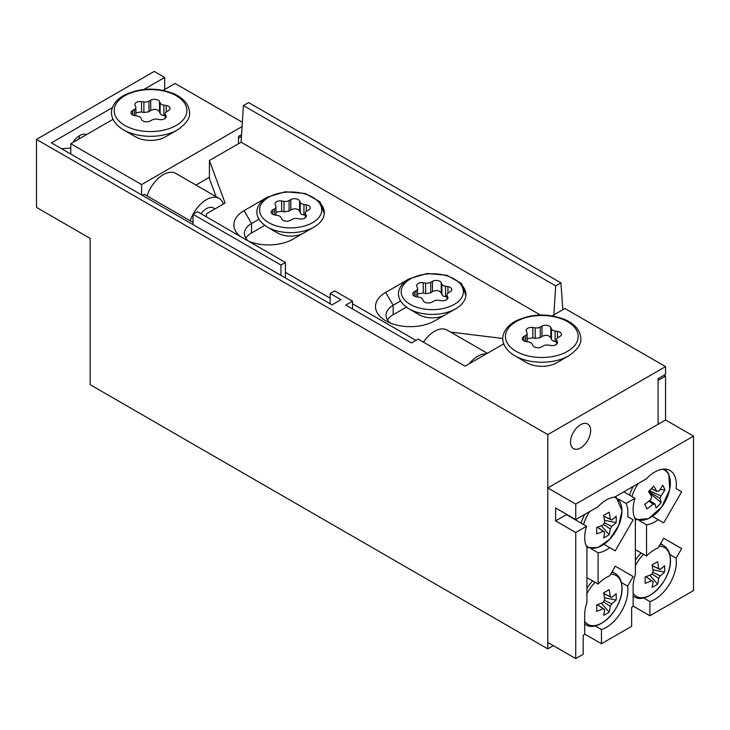 <?xml version="1.0" encoding="UTF-8"?>
<svg xmlns="http://www.w3.org/2000/svg" width="730" height="730" viewBox="0 0 730 730"><rect width="100%" height="100%" fill="white"/><g stroke="black" fill="none" stroke-linecap="round" stroke-linejoin="round"><path stroke-width="1.09" d="M580.587 447.937A14.226 8.213 120 0 0 589.877 435.399A14.226 8.213 120 0 0 587.696 424.002A14.226 8.213 120 0 0 580.587 424.705A14.226 8.213 120 0 0 571.289 437.243A14.226 8.213 120 0 0 573.47 448.649A14.226 8.213 120 0 0 580.587 447.937M72.973 142.45A14.226 8.213 -60 0 1 79.725 135.534A14.226 8.213 -60 0 1 86.487 134.649M78.904 139.029A14.226 8.213 120 0 0 79.351 135.762M193.021 222.413L144.239 194.253L142.332 195.348M547.792 648.897L547.792 434.596L36.5 139.412L36.5 207.402L90.164 238.381L90.164 384.692L547.792 648.897L553.377 645.667M70.783 148.217L70.445 148.026A14.226 8.213 -60 0 1 70.783 146.995M197.492 211.7L285.439 262.481L280.968 265.063L193.021 214.282L197.492 211.7M285.439 277.966L285.439 262.481M112.429 107.62L51.41 142.852L332.022 304.866L340.965 299.702L330.161 293.46L334.632 290.878L352.517 301.207L352.517 308.954M352.517 301.207L345.81 305.076L411.401 342.945L418.107 339.076L465.056 366.186L503.755 343.839M164.697 89.498L164.697 77.444L143.929 89.434M164.697 77.444L154.258 71.421L36.5 139.412M547.792 434.596L665.55 366.615L564.929 308.516L552.236 315.853M330.161 303.79L330.161 293.46M242.36 122.284L175.127 83.466L163.201 90.356M141.593 194.919L141.593 184.59L70.783 143.71L113.04 119.318M141.593 184.59L242.086 126.573M633.129 606.082L649.901 615.764L693.5 590.588L693.5 436.111L665.55 419.969L665.55 376.078L658.095 380.385L658.095 424.276L658.095 378.66L665.55 374.362L665.55 366.615M241.457 136.4L238.482 138.116L238.482 143.71L238.482 136.4L241.575 134.612M61.648 148.765L70.445 148.026M70.783 154.039L70.783 143.71M193.021 224.612L193.021 214.282M280.968 275.383L280.968 265.063M200.969 213.707A14.226 8.213 -60 0 1 213.543 207.986A14.226 8.213 -60 0 1 214.803 209.026M423.427 342.151A25.294 14.609 -60 0 1 447.152 330.079L487.375 353.302M469.071 363.868A25.294 14.609 -60 0 1 486.39 353.868M190.256 220.825A25.294 14.609 -60 0 1 193.021 214.392M193.103 214.237A25.294 14.609 -60 0 1 219.082 198.396A25.294 14.609 -60 0 1 223.426 204.044M147.031 195.868A25.294 14.609 -60 0 1 175.857 173.439L219.082 198.396M195.959 185.046L209.419 177.28M330.161 298.196L285.439 272.372M245.855 238.162A24.245 13.998 180 0 1 251.521 232.998L264.725 225.378M387.466 319.923A24.245 13.998 180 0 1 393.132 314.758L406.336 307.138M562.83 309.739L560.923 282.866L248.638 102.565L243.418 105.576L241.092 142.204L209.419 160.5L209.419 178.567L216.062 196.653M560.923 282.866L555.703 285.877L243.418 105.576M540.428 315.022L241.092 142.204M555.703 285.877L553.86 314.913M458.823 282.373A34.784 20.084 180 0 1 455.739 308.735L434.87 320.78A34.784 20.084 180 0 1 385.686 320.78A34.784 20.084 180 0 1 385.686 292.383L406.555 280.338A34.784 20.084 180 0 1 407.276 279.928M240.179 236.347A34.784 20.084 180 0 1 244.076 210.623L264.944 198.578A34.784 20.084 180 0 1 265.665 198.168M317.212 200.613A34.784 20.084 180 0 1 314.128 226.975L293.259 239.029A34.784 20.084 180 0 1 248.711 241.274M206.435 216.865L206.435 213.853L225.068 203.095L209.419 160.5M415.872 340.363L352.517 303.79M502.833 338.483L450.647 332.095M400.569 300.997L393.132 305.295A24.245 13.998 0 0 0 386.033 315.187A24.245 13.998 0 0 0 390.085 322.934M258.958 219.246L251.521 223.535A24.245 13.998 0 0 0 244.422 233.436A24.245 13.998 0 0 0 248.346 241.064M665.55 376.078L664.063 375.22M586.537 526.266L566.416 514.641L555.612 520.882L575.742 532.498L586.537 526.266A30.569 17.648 120 0 0 584.684 537.444A30.569 17.648 120 0 0 586.92 547.208L586.92 602.56A30.569 17.648 -60 0 0 584.684 614.897L584.684 634.48L583.197 635.337L583.197 654.272L575.742 658.579L547.792 642.446L547.792 487.959L665.55 419.969M586.92 577.612L598.098 584.064L598.098 552.792A30.569 17.648 120 0 0 609.723 547.637L615.253 550.831L633.175 519.796L627.636 516.594A30.569 17.648 120 0 0 626.057 503.445L634.981 498.289A30.569 17.648 120 0 0 633.129 509.476A30.569 17.648 120 0 0 635.365 519.24L635.365 574.583A30.569 17.648 -60 0 0 633.129 586.929L633.129 606.511L631.642 607.369L631.642 626.303L601.456 643.732L601.456 629.543L595.023 625.829M555.612 520.882L555.612 507.97L575.742 519.587L575.742 504.092L547.792 487.959M635.365 549.635L646.543 556.096A30.569 17.648 -60 0 1 658.168 547.838L663.707 538.247L681.619 548.586L676.08 558.176A30.569 17.648 -60 0 1 649.901 601.575L643.468 597.861M649.901 615.764L649.901 601.575M693.5 436.111L575.742 504.092M646.543 556.096L646.543 524.824A30.569 17.648 120 0 0 658.168 519.66L663.707 522.862L681.619 491.828L676.08 488.625A30.569 17.648 120 0 0 670.03 470.522A30.569 17.648 120 0 0 646.397 478.798L614.642 497.121A30.569 17.648 120 0 0 597.952 506.766L575.742 519.587M676.08 558.176L669.839 554.572M598.098 584.064A30.569 17.648 -60 0 1 609.723 575.806L615.253 566.215L633.175 576.563L627.636 586.154A30.569 17.648 -60 0 1 601.456 629.543M627.636 586.154L621.394 582.54M590.953 548.668L598.098 552.792M603.975 544.315L609.723 547.637M626.057 503.445L618.712 499.201M627.636 516.594L633.175 519.796M639.398 520.7L646.543 524.824M652.419 516.347L658.168 519.66M676.08 488.625L681.619 491.828M575.742 532.498L575.742 658.579M623.803 491.837L634.981 498.289M584.684 634.051L601.456 643.732M633.175 576.563L615.253 566.215M681.619 548.586L663.707 538.247M612.844 570.385A5.274 4.307 120 0 1 612.488 571.918M661.289 542.417A5.274 4.307 120 0 1 660.933 543.95M634.562 517.588A28.187 16.279 120 0 0 658.086 511.374A28.187 16.279 120 0 0 668.872 475.075A28.187 16.279 120 0 0 662.493 469.226M649.627 500.561L654.956 503.91A7.117 4.106 120 0 1 653.058 504.102A52.56 39.657 -24.4 0 1 646.899 508.883A51.684 1.122 -115.8 0 0 644.782 504.22A52.56 39.657 155.6 0 0 650.95 499.439A7.117 4.106 120 0 1 651.735 496.792A52.56 16.407 43.4 0 0 648.559 491.509A51.684 21.581 -37.9 0 0 651.178 488.835A51.684 21.581 -37.9 0 0 653.651 486.125A52.56 16.407 -136.6 0 1 656.827 491.409A7.117 4.106 120 0 1 658.725 491.226A52.56 39.657 155.6 0 0 662.767 485.222A51.684 27.749 18.6 0 1 664.884 489.885L659.957 489.574M654.956 503.91A52.56 16.407 43.4 0 1 656.014 507.97A51.684 48.207 -168.3 0 0 658.67 505.37A51.684 48.207 -168.3 0 0 661.106 502.587A52.56 16.407 -136.6 0 0 660.057 498.526A7.117 4.106 120 0 0 660.842 495.889A52.56 39.657 -24.4 0 0 664.884 489.885M638.111 483.579A28.187 16.279 120 0 0 631.979 496.555M660.057 498.526L648.696 491.372M661.106 502.587L649.326 492.704M651.415 488.58L656.827 491.409M653.058 504.102L648.924 501.136M652.419 489.109L651.005 489.018M649.399 490.67L660.842 495.889M633.129 593.362A28.187 16.279 120 0 0 650.457 594.996A28.187 16.279 120 0 0 670.386 560.467A28.187 16.279 120 0 0 659.08 546.25M645.895 576.673L653.131 581.573A7.117 4.106 120 0 1 652.164 581.171A7.117 4.106 120 0 1 651.68 580.733A52.56 30.341 0 0 1 645.101 583.307A51.684 13.386 -100.9 0 0 645.101 576.946A52.56 30.341 180 0 0 651.68 574.364A7.117 4.106 120 0 1 653.131 571.845A52.56 30.341 60 0 0 652.072 564.856A51.684 13.386 -19.1 0 0 654.929 563.259A51.684 13.386 -19.1 0 0 657.593 561.671A52.56 30.341 -120 0 1 658.652 568.661A7.117 4.106 120 0 1 659.272 568.862A7.117 4.106 120 0 1 660.102 569.5L652.246 565.677M653.131 581.573A52.56 30.341 60 0 1 652.072 587.34A51.684 40.022 -150.1 0 0 654.929 585.852A51.684 40.022 -150.1 0 0 657.593 584.155A52.56 30.341 -120 0 0 658.652 578.388A7.117 4.106 120 0 0 660.102 575.87A52.56 30.341 0 0 0 664.574 572.064A51.684 40.022 30.1 0 0 664.574 565.695A52.56 30.341 180 0 1 660.102 569.5M643.559 554.371A28.187 16.279 120 0 0 635.365 565.65M658.652 578.388L651.927 573.835M657.593 584.155L649.809 575.185M652.228 565.586L658.652 568.661M651.68 580.733L645.804 576.7M664.574 572.064L652.912 569.82M652.803 572.32L660.102 575.87M584.684 621.33A28.187 16.279 120 0 0 602.013 622.964A28.187 16.279 120 0 0 621.942 588.435A28.187 16.279 120 0 0 610.636 574.218M597.45 604.641L604.686 609.541A7.117 4.106 120 0 1 603.719 609.139A7.117 4.106 120 0 1 603.236 608.701A52.56 30.341 0 0 1 596.647 611.284A51.684 13.386 -100.9 0 0 596.647 604.914A52.56 30.341 180 0 0 603.236 602.332A7.117 4.106 120 0 1 604.686 599.814A52.56 30.341 60 0 0 603.628 592.824A51.684 13.386 -19.1 0 0 606.484 591.236A51.684 13.386 -19.1 0 0 609.148 589.639A52.56 30.341 -120 0 1 610.207 596.638A7.117 4.106 120 0 1 610.827 596.83A7.117 4.106 120 0 1 611.658 597.468L603.792 593.654M604.686 609.541A52.56 30.341 60 0 1 603.628 615.308A51.684 40.022 -150.1 0 0 606.484 613.83A51.684 40.022 -150.1 0 0 609.148 612.123A52.56 30.341 -120 0 0 610.207 606.356A7.117 4.106 120 0 0 611.658 603.838A52.56 30.341 0 0 0 616.12 600.042A51.684 40.022 30.1 0 0 616.12 593.673A52.56 30.341 180 0 1 611.658 597.468M595.105 582.339A28.187 16.279 120 0 0 586.92 593.618M610.207 606.356L603.473 601.803M609.148 612.123L601.365 603.153M603.774 593.554L610.207 596.638M603.236 608.701L597.359 604.677M616.12 600.042L604.467 597.788M604.358 600.288L611.658 603.838M586.117 545.556A28.187 16.279 120 0 0 602.013 545.511A28.187 16.279 120 0 0 621.942 510.982A28.187 16.279 120 0 0 614.039 497.194M597.45 527.188L604.686 532.079A7.117 4.106 120 0 1 603.719 531.686A7.117 4.106 120 0 1 603.236 531.248A52.56 30.341 0 0 1 596.647 533.822A51.684 13.386 -100.9 0 0 596.647 527.452A52.56 30.341 180 0 0 603.236 524.879A7.117 4.106 120 0 1 604.686 522.361A52.56 30.341 60 0 0 603.628 515.371A51.684 13.386 -19.1 0 0 606.484 513.774A51.684 13.386 -19.1 0 0 609.148 512.186A52.56 30.341 -120 0 1 610.207 519.176A7.117 4.106 120 0 1 610.827 519.377A7.117 4.106 120 0 1 611.658 520.015L603.792 516.192M604.686 532.079A52.56 30.341 60 0 1 603.628 537.855A51.684 40.022 -150.1 0 0 606.484 536.367A51.684 40.022 -150.1 0 0 609.148 534.67A52.56 30.341 -120 0 0 610.207 528.894A7.117 4.106 120 0 0 611.658 526.385A52.56 30.341 0 0 0 616.12 522.58A51.684 40.022 30.1 0 0 616.12 516.21A52.56 30.341 180 0 1 611.658 520.015M589.667 511.548A28.187 16.279 120 0 0 583.535 524.523M610.207 528.894L603.473 524.35M609.148 534.67L601.365 525.7M603.774 516.101L610.207 519.176M603.236 531.248L597.359 527.215M616.12 522.58L604.467 520.326M604.358 522.835L611.658 526.385M441.869 294.628L441.869 284.07L441.248 282.72L441.248 293.04L441.869 294.628L443.174 296.106L446.952 296.873M445.245 314.794A18.442 10.649 180 0 1 419.221 314.758L408.964 308.836A32.959 19.026 180 0 0 455.538 308.854M447.928 293.095L447.928 286.607A5.274 3.039 180 0 1 451.806 289.545A5.274 3.039 180 0 1 450.264 291.69A5.274 3.039 180 0 1 450.246 291.708L448.512 292.693A5.274 3.039 -0 0 0 448.503 292.703A5.274 3.039 -0 0 0 446.952 294.856A5.274 3.039 -0 0 0 447.125 295.632L447.125 299.364M447.745 298.534L447.745 296.991A5.274 3.039 180 0 1 447.919 297.758A5.274 3.039 180 0 1 446.377 299.911A5.274 3.039 180 0 1 441.267 300.696L438.912 300.322A5.274 3.039 -0 0 0 433.821 301.098L432.087 302.092A5.274 3.039 180 0 1 423.281 300.705L422.661 299.346A5.274 3.039 -0 0 0 418.956 297.183L416.602 296.809A5.274 3.039 180 0 1 412.724 293.871A5.274 3.039 180 0 1 414.284 291.717L414.284 296.033M447.928 286.607L445.574 286.233L445.574 296.791M447.745 296.991L447.125 295.632M416.018 296.69L416.018 290.723L414.284 291.717M423.263 282.72L423.263 293.04L425.617 293.652L425.617 283.094L423.263 282.72A5.274 3.039 180 0 0 416.611 285.658A5.274 3.039 180 0 0 416.784 286.434L417.405 287.784A5.274 3.039 -0 0 1 417.578 288.56A5.274 3.039 -0 0 1 416.018 290.723M441.248 293.04C439.232 290.257 436.294 289.792 432.443 291.644L430.709 292.876L425.617 293.652M432.443 291.644L432.443 281.324L430.709 282.318L430.709 292.876M441.869 284.07A5.274 3.039 -0 0 0 445.574 286.233M425.617 283.094A5.274 3.039 -0 0 0 430.709 282.318M423.263 293.04L417.578 293.935M432.443 281.324A5.274 3.039 180 0 1 441.248 282.72M300.258 212.877L300.258 202.32L299.638 200.96L299.638 211.28L300.258 212.877L301.563 214.346L305.341 215.113M303.634 233.043A18.442 10.649 180 0 1 277.61 232.998L267.353 227.076A32.959 19.026 180 0 0 313.927 227.094M306.317 211.335L306.317 204.847A5.274 3.039 180 0 1 310.195 207.785A5.274 3.039 180 0 1 308.653 209.939A5.274 3.039 180 0 1 308.635 209.948L306.901 210.933A5.274 3.039 -0 0 0 306.892 210.943A5.274 3.039 -0 0 0 305.341 213.096A5.274 3.039 -0 0 0 305.514 213.872L305.514 217.604M306.135 216.773L306.135 215.231A5.274 3.039 180 0 1 306.308 216.007A5.274 3.039 180 0 1 304.766 218.151A5.274 3.039 180 0 1 299.656 218.936L297.302 218.571A5.274 3.039 -0 0 0 292.21 219.338L290.476 220.332A5.274 3.039 180 0 1 281.671 218.945L281.05 217.586A5.274 3.039 -0 0 0 277.345 215.423L274.991 215.049A5.274 3.039 180 0 1 271.113 212.12A5.274 3.039 180 0 1 272.673 209.957L272.673 214.282M306.317 204.847L303.963 204.482L303.963 215.031M306.135 215.231L305.514 213.872M274.407 214.939L274.407 208.963L272.673 209.957M281.652 200.96L281.652 211.28L284.007 211.892L284.007 201.334L281.652 200.96A5.274 3.039 180 0 0 275 203.898A5.274 3.039 180 0 0 275.173 204.674L275.794 206.033A5.274 3.039 -0 0 1 275.967 206.8A5.274 3.039 -0 0 1 274.407 208.963M299.638 211.28C297.621 208.497 294.683 208.032 290.832 209.893L289.098 211.116L284.007 211.892M290.832 209.893L290.832 199.573L289.098 200.558L289.098 211.116M300.258 202.32A5.274 3.039 -0 0 0 303.963 204.482M284.007 201.334A5.274 3.039 -0 0 0 289.098 200.558M281.652 211.28L275.967 212.174M290.832 199.573A5.274 3.039 180 0 1 299.638 200.96M551.433 339.413L551.433 328.856L550.812 327.496L550.812 337.817L551.433 339.413L552.729 340.883L556.515 341.658M556.735 362.774A21.079 12.173 180 0 1 526.923 362.774L514.796 355.765A38.225 22.073 180 0 0 568.862 355.765L556.735 362.774L568.862 355.765C577.585 349.533 581.573 343.803 580.824 338.592C580.487 330.644 575.24 324.312 565.066 319.594C547.518 312.951 530.765 313.59 514.796 321.51C508.81 325.014 505.032 329.285 503.463 334.331C501.437 339.249 503.07 348.867 514.796 355.765M557.483 337.88L557.483 331.393A5.274 3.039 180 0 1 561.37 334.322A5.274 3.039 180 0 1 559.828 336.475A5.274 3.039 180 0 1 559.81 336.484L558.076 337.479A5.274 3.039 0 0 0 558.058 337.488A5.274 3.039 0 0 0 556.515 339.632A5.274 3.039 0 0 0 556.689 340.408L556.689 344.149M557.309 343.319L557.309 341.768A5.274 3.039 180 0 1 557.483 342.543A5.274 3.039 180 0 1 555.941 344.697A5.274 3.039 180 0 1 550.822 345.482L548.476 345.107A5.274 3.039 0 0 0 543.375 345.883L541.651 346.869A5.274 3.039 180 0 1 532.845 345.482L532.225 344.122A5.274 3.039 0 0 0 528.52 341.959L526.166 341.594A5.274 3.039 180 0 1 522.288 338.656A5.274 3.039 180 0 1 523.848 336.493L523.848 340.819M557.483 331.393L555.138 331.018L555.138 341.576M557.309 341.768L556.689 340.408M525.573 341.476L525.573 335.508L523.848 336.493M532.827 327.505L532.827 337.826L535.181 338.428L535.181 327.87L532.827 327.505A5.274 3.039 180 0 0 526.175 330.435A5.274 3.039 180 0 0 526.348 331.21L526.96 332.57A5.274 3.039 0 0 1 527.133 333.345A5.274 3.039 0 0 1 525.573 335.508M550.812 337.817C548.787 335.034 545.858 334.577 542.007 336.43L540.273 337.652L535.181 338.428M542.007 336.43L542.007 326.109L540.273 327.095L540.273 337.652M551.433 328.856A5.274 3.039 0 0 0 555.138 331.018M535.181 327.87A5.274 3.039 0 0 0 540.273 327.095M532.827 337.826L527.133 338.72M542.007 326.109A5.274 3.039 180 0 1 550.812 327.496M160.135 113.506L160.135 102.948L159.514 101.589L159.514 111.909L160.135 113.506L161.439 114.975L165.226 115.751M165.436 136.857A21.079 12.173 180 0 1 135.625 136.857L123.507 129.858A38.225 22.073 180 0 0 177.563 129.858L165.436 136.857L177.563 129.858C186.296 123.616 190.284 117.895 189.535 112.685C189.198 104.737 183.942 98.404 173.776 93.677C156.229 87.034 139.476 87.682 123.507 95.603C117.521 99.107 113.743 103.377 112.174 108.423C110.139 113.332 111.772 122.95 123.507 129.858M166.194 111.964L166.194 105.476A5.274 3.039 180 0 1 170.072 108.414A5.274 3.039 180 0 1 168.53 110.568A5.274 3.039 180 0 1 168.511 110.577L166.787 111.562A5.274 3.039 0 0 0 166.768 111.571A5.274 3.039 0 0 0 165.226 113.725A5.274 3.039 0 0 0 165.4 114.501L165.4 118.233M166.02 117.402L166.02 115.86A5.274 3.039 180 0 1 166.194 116.636A5.274 3.039 180 0 1 164.642 118.78A5.274 3.039 180 0 1 159.532 119.565L157.187 119.2A5.274 3.039 0 0 0 152.086 119.966L150.353 120.961A5.274 3.039 180 0 1 141.547 119.574L140.936 118.214A5.274 3.039 0 0 0 137.222 116.052L134.877 115.678A5.274 3.039 180 0 1 130.989 112.748A5.274 3.039 180 0 1 132.55 110.586L132.55 114.911M166.194 105.476L163.849 105.111L163.849 115.669M166.02 115.86L165.4 114.501M134.284 115.568L134.284 109.591L132.55 110.586M141.538 101.589L141.538 111.909L143.883 112.52L143.883 101.963L141.538 101.589A5.274 3.039 180 0 0 134.877 104.527A5.274 3.039 180 0 0 135.05 105.303L135.671 106.662A5.274 3.039 0 0 1 135.844 107.438A5.274 3.039 0 0 1 134.284 109.591M159.514 111.909C157.498 109.126 154.559 108.66 150.708 110.522L148.984 111.745L143.883 112.52M150.708 110.522L150.708 100.202L148.984 101.187L148.984 111.745M160.135 102.948A5.274 3.039 0 0 0 163.849 105.111M143.883 101.963A5.274 3.039 0 0 0 148.984 101.187M141.538 111.909L135.844 112.803M150.708 100.202A5.274 3.039 180 0 1 159.514 101.589M393.132 314.758L393.132 305.295L385.686 292.383M251.521 232.998L251.521 223.535L244.076 210.623M633.229 486.39A29.51 17.036 120 0 0 629.561 495.159M633.129 595.99A29.51 17.036 120 0 0 633.996 596.556C646.698 605.617 671.299 580.523 670.459 560.111C670.35 553.075 668.032 548.184 663.515 545.438A29.51 17.036 120 0 0 660.239 544.242M641.132 552.966A29.51 17.036 120 0 0 635.365 560.239M584.684 623.958A29.51 17.036 120 0 0 585.551 624.524C598.253 633.585 622.854 608.491 622.015 588.079C621.905 581.053 619.587 576.162 615.061 573.406A29.51 17.036 120 0 0 611.795 572.211M592.687 580.934A29.51 17.036 120 0 0 586.92 588.216M584.785 514.367A29.51 17.036 120 0 0 581.116 523.136M454.252 304.401A31.098 17.949 180 0 1 410.278 304.401A31.098 17.949 180 0 1 410.278 279.015A31.098 17.949 180 0 1 454.252 279.015A31.098 17.949 180 0 1 454.252 304.401M312.641 222.641A31.098 17.949 180 0 1 268.667 222.641A31.098 17.949 180 0 1 268.667 197.255A31.098 17.949 180 0 1 312.641 197.255A31.098 17.949 180 0 1 312.641 222.641M567.538 351.34A36.363 20.997 180 0 1 516.11 351.34A36.363 20.997 180 0 1 516.11 321.647A36.363 20.997 180 0 1 567.538 321.647A36.363 20.997 180 0 1 567.538 351.34M176.249 125.423A36.363 20.997 180 0 1 124.821 125.423A36.363 20.997 180 0 1 124.821 95.73A36.363 20.997 180 0 1 176.249 95.73A36.363 20.997 180 0 1 176.249 125.423M635.365 519.769L648.559 518.638L661.818 506.885L669.693 489.52L668.762 473.971L665.139 469.116M633.129 596.054L633.996 596.556M660.54 543.722L663.515 545.438M584.684 624.022L585.551 624.524M612.096 571.69L615.061 573.406M586.92 547.746L597.998 547.518L609.733 539.26L618.675 525.518L622.015 510.626L615.837 496.436M465.886 295.513L461.515 283.495L446.851 275.256L426.94 273.522L408.964 278.887C403.909 281.835 400.66 285.43 399.219 289.673C397.576 293.935 397.677 301.682 408.964 308.836M417.578 296.964L417.578 288.56M446.952 299.519L446.952 294.856M324.275 213.753L319.904 201.736L305.24 193.496L285.33 191.771L267.353 197.127C262.298 200.084 259.05 203.679 257.608 207.913C255.965 212.174 256.066 219.922 267.353 227.076M275.967 215.204L275.967 206.8M305.341 217.759L305.341 213.096M527.133 341.74L527.133 333.345M556.515 344.295L556.515 339.632M135.844 115.833L135.844 107.438M165.226 118.388L165.226 113.725"/></g></svg>
